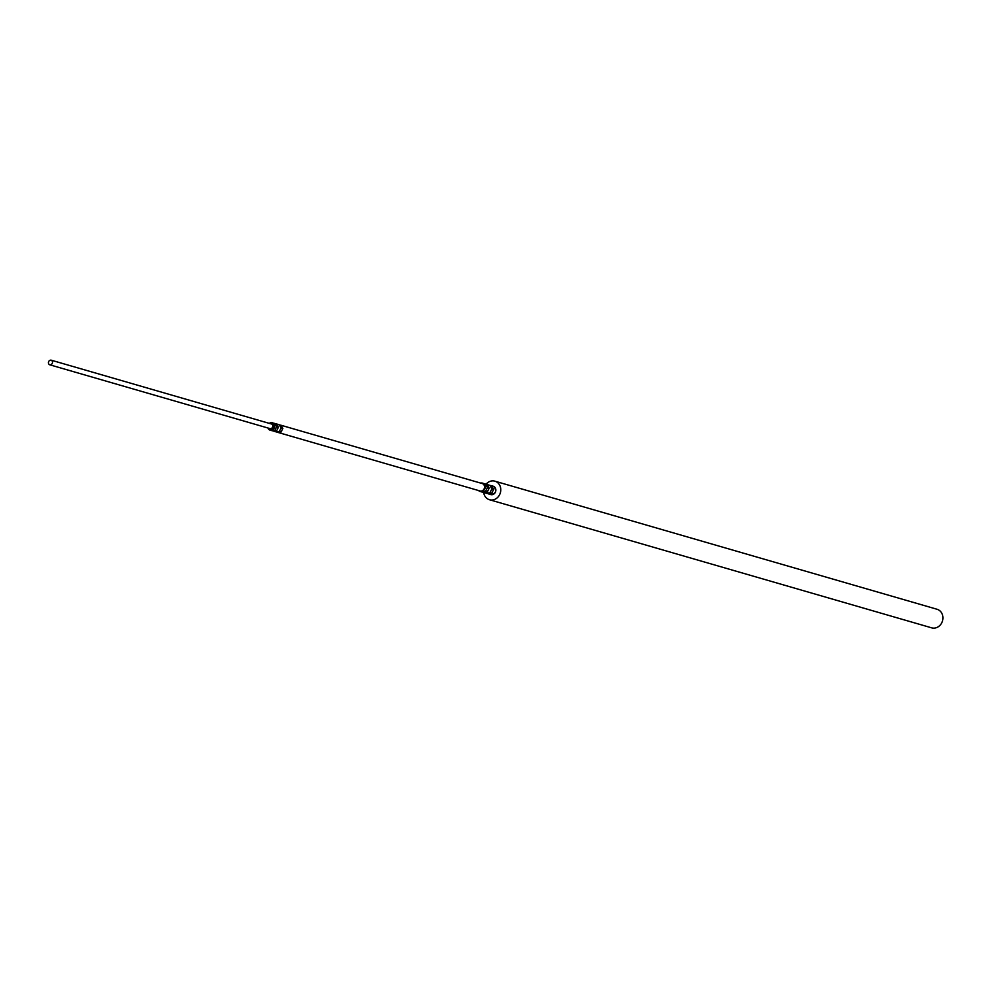 <?xml version="1.0" encoding="UTF-8"?>
<svg xmlns="http://www.w3.org/2000/svg" width="988" height="988" viewBox="0 0 988 988"><rect width="100%" height="100%" fill="white"/><g stroke="black" fill="none" stroke-linecap="round" stroke-linejoin="round"><path stroke-width="1.48" d="M481.65 491.851L487.282 492.012L489.184 488.121L487.22 484.577L489.184 488.121L487.417 487.615L485.441 484.058L482.539 483.132A4.347 3.829 -73.8 0 0 480.724 483.107L482.539 483.132A4.347 3.829 -73.8 0 1 480.119 491.493A4.347 3.829 -73.8 0 1 479.427 491.209L482.169 492.086M49.4 364.646A2.421 2.124 -73.8 0 0 51.512 360.324A2.421 2.124 -73.8 0 0 49.4 364.646M269.712 428.471A2.421 2.124 -73.8 0 0 271.824 424.148A2.421 2.124 -73.8 0 0 271.033 423.914M275.615 423.766L273.404 423.123M486.071 493.123L489.937 492.79L491.839 488.899L489.875 485.343L485.441 484.058M483.675 492.481A9.67 8.497 -73.8 0 0 487.961 499.101A9.67 8.497 -73.8 0 0 489.492 499.743L931.659 627.837A9.67 8.497 -73.8 0 0 942.206 621.81A9.67 8.497 -73.8 0 0 938.563 609.905A9.67 8.497 -73.8 0 0 937.044 609.263L494.865 481.168A9.67 8.497 -73.8 0 0 486.047 484.231L486.689 484.33M280.049 425.05L281.086 425.346L282.84 428.508L281.148 431.966L279.382 431.46L281.061 427.989L282.84 428.508L281.148 431.966L276.986 432.065M281.061 427.989L279.32 424.84L277.826 424.408M279.32 424.84L281.086 425.346L282.84 428.508M482.823 492.185L487.282 492.012L483.416 492.357M275.936 431.756L279.382 431.46M281.148 431.966L277.714 432.275M489.937 492.79L491.715 493.296L493.617 489.406L491.839 488.899M489.492 499.743A9.67 8.497 -73.8 0 0 500.039 493.716A9.67 8.497 -73.8 0 0 496.396 481.798A9.67 8.497 -73.8 0 0 494.865 481.168M481.539 483.416A3.866 3.396 106.2 0 1 484.256 488.554A3.866 3.396 106.2 0 1 480.032 490.962L278.468 432.571M490.468 485.516L491.641 485.861L493.617 489.406L491.715 493.296L487.85 493.642L491.715 493.296M485.516 491.505L487.417 487.615M276.714 430.682L273.281 430.99L276.714 430.682L274.948 430.175L276.64 426.717L278.406 427.224L276.714 430.682L278.406 427.224L276.665 424.074L278.406 427.224M271.515 430.472L274.948 430.175M272.552 430.78L273.281 430.99M489.875 485.343L491.641 485.861L493.617 489.406M276.64 426.717L274.886 423.556M489.184 488.121L487.282 492.012M270.082 423.593A2.902 2.544 106.2 0 1 273.009 427.545A2.902 2.544 106.2 0 1 268.736 428.236M269.329 423.383A3.866 3.396 106.2 0 1 274.355 427.742A3.866 3.396 106.2 0 1 267.983 428.026M479.415 491.197L478.55 490.53A4.347 3.829 -73.8 0 0 479.39 491.184M493.852 486.491A4.347 3.829 -73.8 0 0 493.173 486.207L493.877 486.504C497.038 490.925 495.988 493.617 490.752 494.568A4.347 3.829 -73.8 0 0 493.852 486.491M490.06 494.284A4.347 3.829 -73.8 0 0 490.752 494.568L488.69 493.975M270.094 428.631L49.783 364.807M269.242 423.358L274.133 423.259M276.195 423.852L278.567 424.544M267.896 428.002L269.477 429.879L271.984 430.694M493.173 486.207L491.11 485.614M486.602 493.37L484.268 492.691M271.441 423.988L51.129 360.163M274.034 431.287L276.405 431.966M280.617 425.136L482.181 483.527"/></g></svg>
